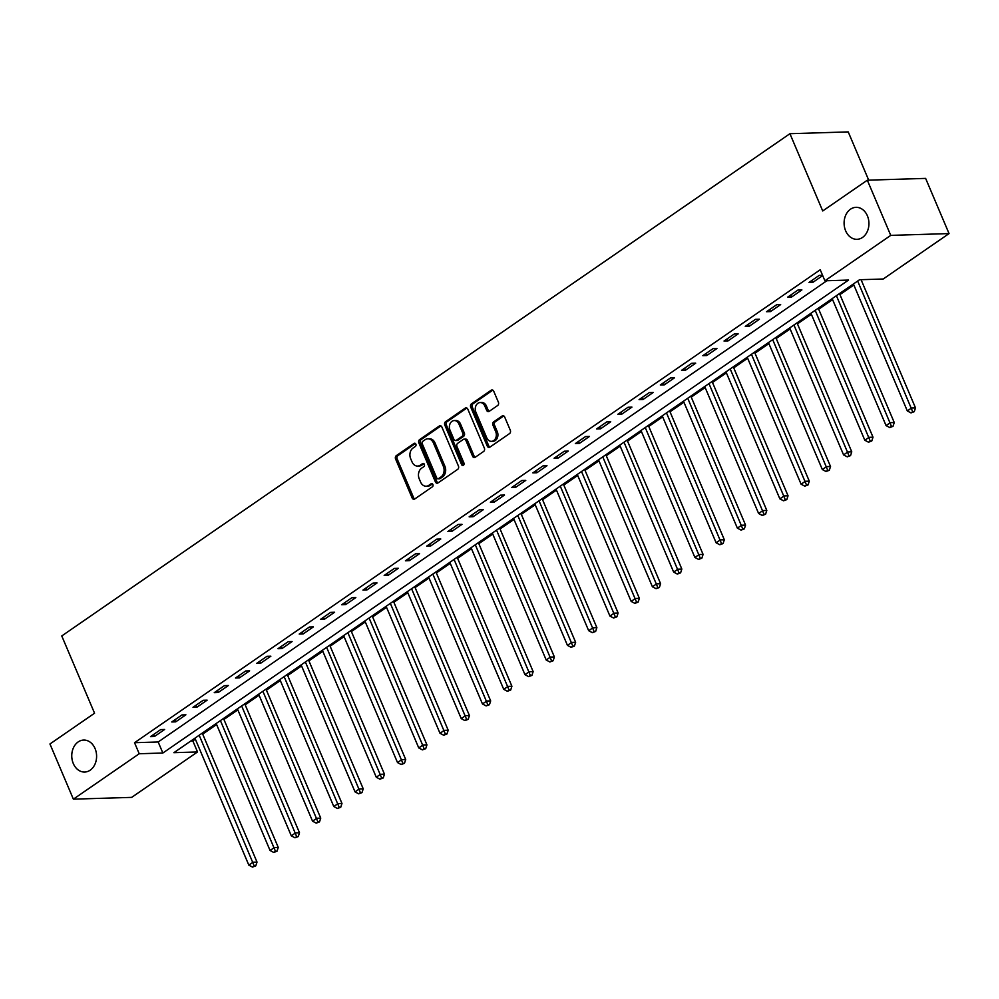 <?xml version="1.0" encoding="UTF-8"?>
<svg xmlns="http://www.w3.org/2000/svg" width="999" height="999" viewBox="0 0 999 999"><rect width="100%" height="100%" fill="white"/><g stroke="black" fill="none" stroke-linecap="round" stroke-linejoin="round"><path stroke-width="1.5" d="M415.871 444.143A1.723 1.336 -91.8 0 0 414.061 443.431L396.328 455.644A2.448 1.898 -91.8 0 0 395.579 458.966L412.137 497.964A2.448 1.898 -91.8 0 0 414.722 498.988L432.455 486.763A1.723 1.336 -91.8 0 0 431.168 483.728L428.871 485.302A7.855 6.094 -91.8 0 1 426.173 486.226A7.855 6.094 -91.8 0 1 420.591 482.055L419.205 478.808A7.855 6.094 -91.8 0 1 421.603 468.194L423.901 466.608A1.723 1.336 -91.8 0 0 422.614 463.573L420.317 465.159A7.855 6.094 -91.8 0 1 417.619 466.071A7.855 6.094 -91.8 0 1 412.038 461.9L410.651 458.653A7.855 6.094 -91.8 0 1 413.049 448.039L415.347 446.453A1.723 1.336 -91.8 0 0 415.871 444.143M845.641 230.819A15.996 12.413 -91.8 0 0 857.005 239.31A15.996 12.413 -91.8 0 0 867.394 215.821A15.996 12.413 -91.8 0 0 856.031 207.33A15.996 12.413 -91.8 0 0 845.641 230.819M73.302 763.548A15.996 12.413 -91.8 0 0 84.665 772.04A15.996 12.413 -91.8 0 0 95.055 748.538A15.996 12.413 -91.8 0 0 83.691 740.059A15.996 12.413 -91.8 0 0 73.302 763.548M497.639 405.519A2.448 1.898 -91.8 0 0 498.389 402.197L493.743 391.258A2.448 1.898 -91.8 0 0 491.158 390.247L471.478 403.821A2.448 1.898 -91.8 0 0 470.729 407.142L487.287 446.141A2.448 1.898 -91.8 0 0 489.872 447.152L509.552 433.578A2.448 1.898 -91.8 0 0 510.302 430.257L504.695 417.045A2.448 1.898 -91.8 0 0 502.097 416.021L493.681 421.84A2.448 1.898 -91.8 0 0 492.932 425.149L495.716 431.705A6.568 5.095 -91.8 0 1 491.458 441.346A6.568 5.095 -91.8 0 1 486.788 437.862L475.886 412.187A6.568 5.095 -91.8 0 1 480.157 402.547A6.568 5.095 -91.8 0 1 484.815 406.031L486.638 410.314A2.448 1.898 -91.8 0 0 489.223 411.326L497.639 405.519M73.377 799.163L49.95 743.98L94.555 713.211L61.763 635.951L789.922 133.704L822.714 210.964L867.319 180.195L890.746 235.377L949.05 233.579L883.203 279.008L859.565 279.732L173.888 752.684L197.527 751.947L131.681 797.377L73.377 799.163L139.223 753.745L162.862 753.021L848.538 280.07L824.899 280.794L890.746 235.377M824.899 280.794L820.216 269.767L134.54 742.707L139.223 753.745M441.87 427.035A2.448 1.898 -91.8 0 0 439.285 426.024L419.605 439.597A2.448 1.898 -91.8 0 0 418.856 442.919L435.414 481.918A2.448 1.898 -91.8 0 0 437.999 482.929L457.679 469.355A2.448 1.898 -91.8 0 0 458.429 466.046L441.87 427.035M445.542 421.715L465.222 408.129A2.448 1.898 -91.8 0 1 467.807 409.153L484.365 448.151A2.448 1.898 -91.8 0 1 483.616 451.473L475.187 457.28A2.448 1.898 -91.8 0 1 472.602 456.256L465.896 440.447A2.448 1.898 -91.8 0 0 463.299 439.423L457.717 443.281A2.448 1.898 -91.8 0 0 456.968 446.603L463.961 463.061A1.723 1.336 -91.8 0 1 461.625 464.672L444.792 425.025A2.448 1.898 -91.8 0 1 445.542 421.715L447.115 421.665L466.795 408.079L465.222 408.129M134.54 742.707L158.179 741.982L826.885 280.731M154.458 736.5L164.66 729.47L160.714 729.582L150.524 736.625L154.458 736.5L153.609 734.49M175.699 721.852L185.901 714.809L181.955 714.934L171.766 721.965L175.699 721.852L174.85 719.842M196.94 707.192L207.143 700.162L203.197 700.287L193.007 707.317L196.94 707.192L196.091 705.182M218.182 692.544L228.384 685.514L224.438 685.639L214.248 692.669L218.182 692.544L217.332 690.534M239.423 677.896L249.625 670.866L245.679 670.978L235.489 678.009L239.423 677.896L238.574 675.886M260.664 663.236L270.866 656.206L266.92 656.331L256.731 663.361L260.664 663.236L259.815 661.238M281.905 648.588L292.108 641.558L288.162 641.683L277.972 648.713L281.905 648.588L281.056 646.578M303.147 633.94L313.349 626.91L309.403 627.022L299.213 634.065L303.147 633.94L302.297 631.93M324.388 619.293L334.59 612.25L330.644 612.375L320.454 619.405L324.388 619.293L323.539 617.282M345.629 604.632L355.831 597.602L351.885 597.727L341.695 604.757L345.629 604.632L344.78 602.622M366.87 589.984L377.073 582.954L373.127 583.066L362.937 590.109L366.87 589.984L366.021 587.974M388.112 575.337L398.314 568.294L394.368 568.419L384.178 575.449L388.112 575.337L387.262 573.326M409.353 560.676L419.555 553.646L415.609 553.771L405.419 560.801L409.353 560.676L408.504 558.678M430.594 546.028L440.796 538.998L436.85 539.123L426.66 546.153L430.594 546.028L429.745 544.018M451.835 531.381L462.038 524.35L458.091 524.463L447.902 531.505L451.835 531.381L450.986 529.37M473.076 516.733L483.279 509.69L479.333 509.815L469.143 516.845L473.076 516.733L472.227 514.722M494.318 502.072L504.52 495.042L500.574 495.167L490.384 502.197L494.318 502.072L493.469 500.062M515.559 487.425L525.761 480.394L521.815 480.507L511.625 487.549L515.559 487.425L514.71 485.414M536.8 472.777L547.002 465.734L543.056 465.859L532.867 472.889L536.8 472.777L535.951 470.766M558.041 458.116L568.244 451.086L564.298 451.211L554.108 458.241L558.041 458.116L557.192 456.118M579.283 443.469L589.485 436.438L585.539 436.563L575.349 443.593L579.283 443.469L578.433 441.458M600.524 428.821L610.726 421.79L606.793 421.903L596.59 428.933L600.524 428.821L599.675 426.81M621.778 414.16L631.967 407.13L628.034 407.255L617.832 414.285L621.778 414.16L620.916 412.162M643.019 399.513L653.209 392.482L649.275 392.607L639.073 399.637L643.019 399.513L642.157 397.502M664.26 384.865L674.45 377.834L670.516 377.947L660.314 384.99L664.26 384.865L663.398 382.854M685.501 370.217L695.691 363.174L691.758 363.299L681.555 370.329L685.501 370.217L684.64 368.206M706.743 355.557L716.932 348.526L712.999 348.651L702.796 355.681L706.743 355.557L705.881 353.559M727.984 340.909L738.174 333.878L734.24 334.003L724.038 341.034L727.984 340.909L727.122 338.898M749.225 326.261L759.415 319.23L755.481 319.343L745.279 326.373L749.225 326.261L748.363 324.25M770.466 311.601L780.656 304.57L776.722 304.695L766.52 311.725L770.466 311.601L769.605 309.603M791.707 296.953L801.897 289.922L797.964 290.047L787.761 297.078L791.707 296.953L790.846 294.942M822.564 275.287L819.205 275.387L809.003 282.43L812.949 282.305L822.689 275.587M190.859 740.971L192.844 740.921L195.354 739.185M202.697 734.115L216.596 724.525M223.938 719.467L237.837 709.877M245.18 704.819L259.078 695.229M266.421 690.159L280.319 680.569M287.662 675.511L301.573 665.921M308.903 660.863L322.814 651.273M330.145 646.216L344.056 636.613M351.386 631.555L365.297 621.965M372.627 616.907L386.538 607.317M393.868 602.26L407.779 592.669M415.109 587.599L429.021 578.009M436.351 572.951L450.262 563.361M457.592 558.304L471.503 548.713M478.833 543.656L492.744 534.053M500.074 528.995L513.986 519.405M521.316 514.348L535.227 504.757M542.557 499.7L556.468 490.109M563.798 485.039L577.709 475.449M585.039 470.392L598.95 460.801M606.281 455.744L620.192 446.153M627.522 441.096L641.433 431.493M648.763 426.436L662.674 416.845M670.004 411.788L683.915 402.197M691.246 397.14L705.157 387.55M712.487 382.48L726.398 372.889M733.728 367.832L747.639 358.241M754.969 353.184L768.88 343.594M776.211 338.536L790.122 328.933M797.452 323.876L811.363 314.285M818.693 309.228L832.604 299.638M839.934 294.58L853.845 284.99M868.705 180.157L848.226 131.905L789.922 133.704M867.319 180.195L925.623 178.396L949.05 233.579M192.844 740.921L197.527 751.947M158.179 741.982L162.862 753.021M812.949 282.305L812.087 280.294M417.619 466.071L419.193 466.021A7.855 6.094 -91.8 0 0 421.89 465.109L420.317 465.159M423.976 463.673L421.89 465.109M426.173 486.226L427.747 486.176A7.855 6.094 -91.8 0 0 430.444 485.264L428.871 485.302M432.53 483.816L430.444 485.264M415.422 443.519L397.914 455.606A2.448 1.898 -91.8 0 0 397.165 458.916L413.711 497.914A2.448 1.898 -91.8 0 0 414.66 499.025M440.921 425.936A2.448 1.898 -91.8 0 0 440.859 425.974L421.178 439.548A2.448 1.898 -91.8 0 0 420.429 442.869L436.988 481.868A2.448 1.898 -91.8 0 0 437.937 482.979M422.727 441.371A1.723 1.336 -91.8 0 0 422.202 443.693L436.738 477.922A1.723 1.336 -91.8 0 0 438.549 478.633L440.959 476.973A7.855 6.094 -91.8 0 0 443.356 466.346L433.429 442.957A7.855 6.094 -91.8 0 0 427.847 438.786A7.855 6.094 -91.8 0 0 425.137 439.697L422.727 441.371M437.949 478.833L439.523 478.783A1.723 1.336 -91.8 0 0 440.122 478.583L438.549 478.633M427.847 438.786L429.42 438.736A7.855 6.094 -91.8 0 1 435.002 442.907L444.93 466.308A7.855 6.094 -91.8 0 1 442.532 476.923L440.122 478.583M464.148 439.148L465.721 439.098A2.448 1.898 -91.8 0 1 467.47 440.397L474.175 456.218A2.448 1.898 -91.8 0 0 475.124 457.317M447.115 421.665A2.448 1.898 -91.8 0 0 446.366 424.975L463.199 464.622A1.723 1.336 -91.8 0 0 463.623 465.234M458.928 424.038A6.568 5.095 -91.8 0 0 454.258 420.554A6.568 5.095 -91.8 0 0 450 430.182L453.846 439.235A2.448 1.898 -91.8 0 0 456.431 440.247L462.013 436.401A2.448 1.898 -91.8 0 0 462.762 433.079L458.928 424.038L460.502 423.988A6.568 5.095 -91.8 0 0 455.831 420.504L454.258 420.554M455.581 440.534L457.155 440.484A2.448 1.898 -91.8 0 0 458.004 440.197L456.431 440.247M460.502 423.988L464.335 433.029A2.448 1.898 -91.8 0 1 463.586 436.351L458.004 440.197M480.157 402.547L481.73 402.497A6.568 5.095 -91.8 0 1 486.388 405.981L488.211 410.264A2.448 1.898 -91.8 0 0 489.16 411.376M491.458 441.346L493.031 441.296A6.568 5.095 -91.8 0 0 497.29 431.655L495.716 431.705M503.746 415.934A2.448 1.898 -91.8 0 0 503.683 415.984L495.254 421.79A2.448 1.898 -91.8 0 0 494.505 425.099L497.29 431.655M492.794 390.147A2.448 1.898 -91.8 0 0 492.732 390.197L473.051 403.771A2.448 1.898 -91.8 0 0 472.302 407.093L488.861 446.091A2.448 1.898 -91.8 0 0 489.81 447.19M194.93 738.174L248.826 865.134L253.072 862.199L257.018 862.087L202.26 733.104M254.196 865.921L252.497 867.095L255.769 865.871L254.196 865.921L199.176 735.239M252.497 867.095L248.826 865.134M257.018 862.087L255.769 865.871M216.171 723.513L270.067 850.486L274.313 847.552L278.259 847.427L223.501 718.456M275.437 851.26L273.738 852.434L277.01 851.223L275.437 851.26L220.417 720.591M273.738 852.434L270.067 850.486M278.259 847.427L277.01 851.223M237.412 708.865L291.308 835.838L295.554 832.904L299.5 832.779L244.743 703.808M296.678 836.613L294.98 837.786L298.251 836.563L296.678 836.613L241.658 705.931M294.98 837.786L291.308 835.838M299.5 832.779L298.251 836.563M258.654 694.218L312.55 821.178L316.795 818.256L320.741 818.131L265.984 689.148M317.919 821.965L316.221 823.139L319.493 821.915L317.919 821.965L262.899 691.283M316.221 823.139L312.55 821.178M320.741 818.131L319.493 821.915M279.895 679.557L333.791 806.53L338.037 803.596L341.983 803.483L287.237 674.5M339.161 807.317L337.462 808.478L340.734 807.267L339.161 807.317L284.141 676.635M337.462 808.478L333.791 806.53M341.983 803.483L340.734 807.267M301.136 664.909L355.032 791.882L359.278 788.948L363.224 788.823L308.479 659.852M360.402 792.657L358.703 793.83L361.988 792.607L360.402 792.657L305.382 661.975M358.703 793.83L355.032 791.882M363.224 788.823L361.988 792.607M322.377 650.262L376.273 777.222L380.519 774.3L384.465 774.175L329.72 645.204M381.643 778.009L379.945 779.183L383.229 777.959L381.643 778.009L326.623 647.327M379.945 779.183L376.273 777.222M384.465 774.175L383.229 777.959M343.619 635.601L397.515 762.574L401.76 759.64L405.706 759.527L350.961 630.544M402.884 763.361L401.186 764.535L404.47 763.311L402.884 763.361L347.864 632.679M401.186 764.535L397.515 762.574M405.706 759.527L404.47 763.311M364.86 620.953L418.756 747.926L423.002 744.992L426.948 744.867L372.202 615.896M424.125 748.701L422.427 749.874L425.711 748.663L424.125 748.701L369.106 618.031M422.427 749.874L418.756 747.926M426.948 744.867L425.711 748.663M386.101 606.306L439.997 733.266L444.243 730.344L448.189 730.219L393.444 601.248M445.367 734.053L443.668 735.227L446.953 734.003L445.367 734.053L390.347 603.371M443.668 735.227L439.997 733.266M448.189 730.219L446.953 734.003M407.342 591.658L461.238 718.618L465.484 715.696L469.43 715.571L414.685 586.588M466.608 719.405L464.91 720.579L468.194 719.355L466.608 719.405L411.588 588.723M464.91 720.579L461.238 718.618M469.43 715.571L468.194 719.355M428.583 576.997L482.48 703.97L486.725 701.036L490.671 700.923L435.926 571.94M487.849 704.757L486.151 705.918L489.435 704.707L487.849 704.757L432.829 574.075M486.151 705.918L482.48 703.97M490.671 700.923L489.435 704.707M449.825 562.35L503.721 689.322L507.967 686.388L511.913 686.263L457.167 557.292M509.09 690.097L507.392 691.271L510.676 690.047L509.09 690.097L454.07 559.415M507.392 691.271L503.721 689.322M511.913 686.263L510.676 690.047M471.066 547.702L524.962 674.662L529.208 671.74L533.154 671.615L478.409 542.644M530.332 675.449L528.633 676.623L531.918 675.399L530.332 675.449L475.312 544.767M528.633 676.623L524.962 674.662M533.154 671.615L531.918 675.399M492.307 533.041L546.203 660.014L550.449 657.08L554.395 656.967L499.65 527.984M551.585 660.801L549.875 661.975L553.159 660.751L551.585 660.801L496.553 530.119M549.875 661.975L546.203 660.014M554.395 656.967L553.159 660.751M513.548 518.394L567.444 645.366L571.69 642.432L575.636 642.307L520.891 513.336M572.827 646.141L571.116 647.315L574.4 646.091L572.827 646.141L517.807 515.472M571.116 647.315L567.444 645.366M575.636 642.307L574.4 646.091M534.79 503.746L588.686 630.706L592.931 627.784L596.878 627.659L542.132 498.688M594.068 631.493L592.357 632.667L595.641 631.443L594.068 631.493L539.048 500.811M592.357 632.667L588.686 630.706M596.878 627.659L595.641 631.443M556.031 489.098L609.927 616.058L614.173 613.136L618.119 613.011L563.374 484.028M615.309 616.845L613.598 618.019L616.883 616.795L615.309 616.845L560.289 486.163M613.598 618.019L609.927 616.058M618.119 613.011L616.883 616.795M577.272 474.438L631.168 601.41L635.414 598.476L639.36 598.364L584.615 469.38M636.55 602.197L634.84 603.359L638.124 602.147L636.55 602.197L581.53 471.516M634.84 603.359L631.168 601.41M639.36 598.364L638.124 602.147M598.513 459.79L652.409 586.763L656.655 583.828L660.601 583.703L605.856 454.732M657.792 587.537L656.093 588.711L659.365 587.487L657.792 587.537L602.772 456.855M656.093 588.711L652.409 586.763M660.601 583.703L659.365 587.487M619.755 445.142L673.651 572.102L677.896 569.18L681.842 569.055L627.097 440.084M679.033 572.889L677.334 574.063L680.606 572.839L679.033 572.889L624.013 442.207M677.334 574.063L673.651 572.102M681.842 569.055L680.606 572.839M640.996 430.482L694.892 557.454L699.15 554.52L703.084 554.408L648.339 425.424M700.274 558.241L698.576 559.415L701.847 558.191L700.274 558.241L645.254 427.56M698.576 559.415L694.892 557.454M703.084 554.408L701.847 558.191M662.237 415.834L716.133 542.807L720.391 539.872L724.325 539.747L669.58 410.776M721.515 543.581L719.817 544.755L723.089 543.531L721.515 543.581L666.495 412.899M719.817 544.755L716.133 542.807M724.325 539.747L723.089 543.531M683.478 401.186L737.374 528.146L741.633 525.224L745.566 525.099L690.821 396.128M742.756 528.933L741.058 530.107L744.33 528.883L742.756 528.933L687.737 398.251M741.058 530.107L737.374 528.146M745.566 525.099L744.33 528.883M704.72 386.538L758.616 513.498L762.874 510.564L766.807 510.452L712.062 381.468M763.998 514.285L762.299 515.459L765.571 514.235L763.998 514.285L708.978 383.604M762.299 515.459L758.616 513.498M766.807 510.452L765.571 514.235M725.973 371.878L779.857 498.851L784.115 495.916L788.049 495.791L733.303 366.82M785.239 499.625L783.541 500.799L786.812 499.587L785.239 499.625L730.219 368.956M783.541 500.799L779.857 498.851M788.049 495.791L786.812 499.587M747.215 357.23L801.098 484.203L805.356 481.268L809.29 481.143L754.545 352.172M806.48 484.977L804.782 486.151L808.054 484.927L806.48 484.977L751.46 354.295M804.782 486.151L801.098 484.203M809.29 481.143L808.054 484.927M768.456 342.582L822.339 469.542L826.598 466.62L830.531 466.496L775.786 337.525M827.721 470.329L826.023 471.503L829.295 470.279L827.721 470.329L772.702 339.648M826.023 471.503L822.339 469.542M830.531 466.496L829.295 470.279M789.697 327.922L843.581 454.895L847.839 451.96L851.772 451.848L797.027 322.864M848.963 455.681L847.264 456.843L850.536 455.631L848.963 455.681L793.943 325M847.264 456.843L843.581 454.895M851.772 451.848L850.536 455.631M810.938 313.274L864.822 440.247L869.08 437.312L873.014 437.187L818.268 308.216M870.204 441.021L868.506 442.195L871.777 440.971L870.204 441.021L815.184 310.339M868.506 442.195L864.822 440.247M873.014 437.187L871.777 440.971M832.179 298.626L886.063 425.586L890.321 422.664L894.255 422.54L839.51 293.569M891.445 426.373L889.747 427.547L893.019 426.323L891.445 426.373L836.425 295.692M889.747 427.547L886.063 425.586M894.255 422.54L893.019 426.323M853.421 283.978L907.317 410.939L911.563 408.004L915.496 407.892L861.076 279.683M912.686 411.725L910.988 412.899L914.26 411.675L912.686 411.725L857.666 281.044M910.988 412.899L907.317 410.939M915.496 407.892L914.26 411.675M415.247 443.394L414.061 443.431M432.355 483.691L431.168 483.728M423.801 463.536L422.614 463.573M413.711 497.914L412.137 497.964M397.165 458.916L395.579 458.966M397.914 455.606L396.328 455.644M436.988 481.868L435.414 481.918M420.429 442.869L418.856 442.919M421.178 439.548L419.605 439.597M440.859 425.974L439.285 426.024M442.532 476.923L440.959 476.973M444.93 466.308L443.356 466.346M435.002 442.907L433.429 442.957M474.175 456.218L472.602 456.256M467.47 440.397L465.896 440.447M463.199 464.622L461.625 464.672M446.366 424.975L444.792 425.025M463.586 436.351L462.013 436.401M464.335 433.029L462.762 433.079M488.211 410.264L486.638 410.314M486.388 405.981L484.815 406.031M494.505 425.099L492.932 425.149M495.254 421.79L493.681 421.84M503.683 415.984L502.097 416.021M488.861 446.091L487.287 446.141M472.302 407.093L470.729 407.142M473.051 403.771L471.478 403.821M492.732 390.197L491.158 390.247"/></g></svg>
